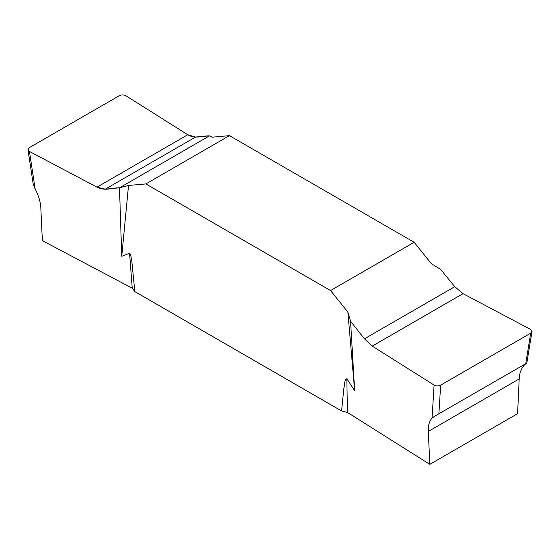 <?xml version="1.0" encoding="UTF-8"?>
<svg xmlns="http://www.w3.org/2000/svg" width="560" height="560" viewBox="0 0 560 560"><rect width="100%" height="100%" fill="white"/><g stroke="black" fill="none" stroke-linecap="round" stroke-linejoin="round"><path stroke-width="0.84" d="M43.022 240.996L42.413 240.604L42.077 234.738L43.022 240.996L132.244 288.204L134.827 291.592L341.579 410.956L347.452 412.447L429.212 463.96L429.555 458.451L429.891 464.317L429.212 463.96M525.742 363.776L530.691 333.172L532 331.562L526.806 363.097L434.413 416.367L432.047 418.173C429.317 421.113 428.064 425.53 428.295 431.431L519.19 378.952L517.587 413.686L429.891 464.317M428.295 431.431L429.555 458.451M42.077 234.738L40.817 207.718C40.488 201.768 38.598 195.531 35.147 189.021L33.159 183.799L28 149.751L29.456 151.452L35.147 189.021M532 331.562L530.544 329.385L463.043 293.671L454.762 286.678L440.51 269.29L431.473 263.837L414.148 242.277L229.453 135.646L212.121 137.2L209.447 135.884L119.49 187.817C112.042 187.656 105.721 191.415 96.964 187.166L29.456 151.452C27.587 150.213 27.538 148.953 29.316 147.665L119.343 95.683C121.569 94.661 123.76 94.689 125.909 95.767L187.768 134.743C195.832 139.391 202.265 135.562 209.447 135.884L195.566 137.032L187.768 134.743L125.909 95.767C123.76 94.689 121.569 94.661 119.343 95.683L29.316 147.665L28 149.751M341.579 410.956L343.805 388.752C344.659 385.462 344.274 379.596 346.829 378.707L354.662 390.754L347.879 312.102L330.547 290.542L414.148 242.277M132.244 288.204L129.577 253.274L121.744 256.284L128.527 185.465L145.859 183.911L330.547 290.542M129.577 253.274L130.648 254.989L131.733 260.365L134.827 291.592M229.453 135.646L145.859 183.911M432.047 418.173L434.091 385.07L372.232 346.094L364.434 338.828L350.56 321.223L354.662 390.754M350.56 321.223L347.879 312.102M121.744 256.284L119.49 187.817L105.238 189.182L96.964 187.166L29.456 151.452M128.527 185.465L119.49 187.817M525.833 363.72L524.853 364.588C521.402 367.941 519.519 372.729 519.19 378.952M434.091 385.07C436.24 386.148 438.431 386.176 440.657 385.154L438.879 413.924M530.691 333.172L440.657 385.154M346.829 378.707L347.452 412.447M96.964 187.166L187.768 134.743M105.238 189.182L195.566 137.032M463.043 293.671L372.232 346.094M454.762 286.678L364.434 338.828"/></g></svg>
